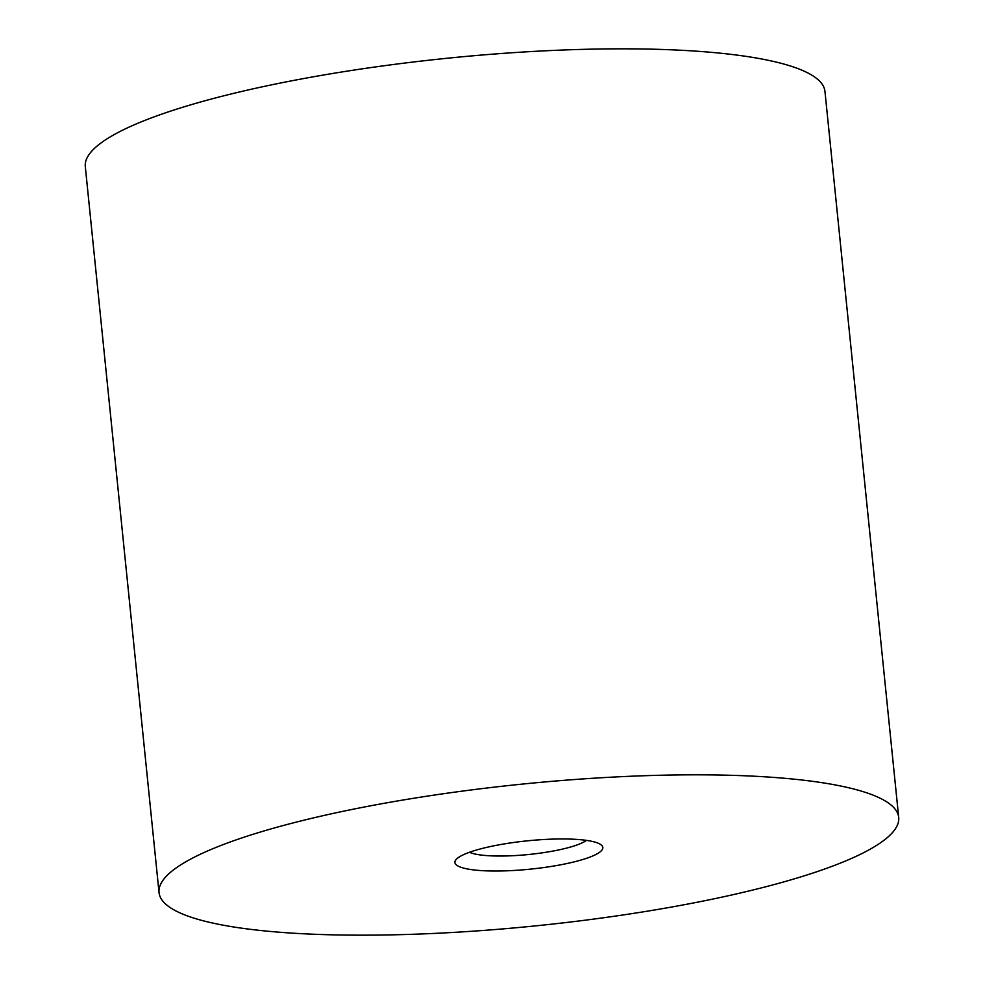 <?xml version="1.0" encoding="UTF-8"?>
<svg xmlns="http://www.w3.org/2000/svg" width="984" height="984" viewBox="0 0 984 984"><rect width="100%" height="100%" fill="white"/><g stroke="black" fill="none" stroke-linecap="round" stroke-linejoin="round"><path stroke-width="1.48" d="M159.039 892.562L85.3 166.579A371.743 71.192 -5.8 0 1 447.929 58.179A371.743 71.192 -5.8 0 1 824.961 91.45L898.699 817.421A371.743 71.192 -5.8 0 1 855.244 856.744A371.743 71.192 -5.8 0 1 442.64 933.004A371.743 71.192 -5.8 0 1 159.039 892.562A371.743 71.192 -5.8 0 1 521.68 784.162A371.743 71.192 -5.8 0 1 898.699 817.421M594.152 855.342A74.353 14.243 -5.8 0 1 504.657 870.877A74.353 14.243 -5.8 0 1 456.047 859.598A74.353 14.243 -5.8 0 1 527.436 840.828A74.353 14.243 -5.8 0 1 601.138 844.862A74.353 14.243 -5.8 0 1 594.152 855.342M586.489 840.385A61.771 11.833 -5.8 0 1 581.864 843.005A61.771 11.833 -5.8 0 1 522.738 855.047A61.771 11.833 -5.8 0 1 469.491 852.267"/></g></svg>
